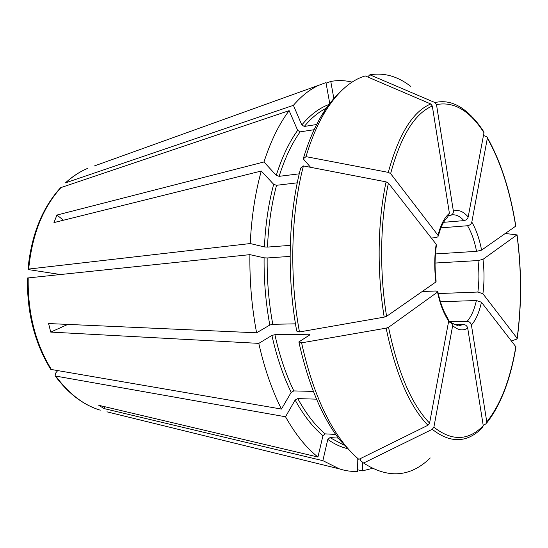 <?xml version="1.0" encoding="UTF-8"?>
<svg xmlns="http://www.w3.org/2000/svg" width="548" height="548" viewBox="0 0 548 548"><rect width="100%" height="100%" fill="white"/><g stroke="black" fill="none" stroke-linecap="round" stroke-linejoin="round"><path stroke-width="0.82" d="M310.593 167.318L303.25 158.824L305.996 156.646C311.353 138.774 317.833 123.636 325.444 111.223C337.575 91.941 350.85 80.172 365.263 75.932L430.762 103.969L432.31 106.031L449.408 213.323L447.606 217.207C443.955 220.426 440.852 226.673 438.297 235.983M305.996 156.646L388.299 172.38L390.621 173.606L437.989 235.256L438.044 236.777L435.818 237.688L431.317 238.017M511.606 340.856L516.696 339.123L517.12 338.26L482.911 293.735L477.89 292.05L438.236 293.57M65.863 182.669C72.699 176.367 79.946 171.606 87.605 168.387C79.768 171.675 72.37 176.504 65.418 182.888L293.392 105.332L301.804 124.958L304.284 126.451C311.702 117.525 319.539 111.21 327.8 107.518M316.669 124.512L304.284 126.451M104.812 406.726L104.175 408.609L98.75 405.294L317.943 457.032C306.27 447.839 295.461 434.42 285.522 416.768L295.139 400.04L297.776 398.595L316.545 399.17M358.851 459.347C353.35 454.73 347.987 449.024 342.76 442.229C324.772 418.672 311.052 385.545 301.592 342.836L298.866 341.918C308.182 383.853 321.717 416.425 339.479 439.64L355.357 456.518L358.851 459.347L427.926 425.275L429.577 423.131L448.709 320.964L447.709 318.08M335.671 434.434L325.135 433.865L322.95 435.694L317.943 457.032M295.475 323.834L272.788 324.313L269.815 325.039L256.601 332.8L48.587 323.553L50.731 332.088L67.822 324.409M299.455 331.944C289.214 276.582 290.947 213.473 303.421 165.934L300.674 168.078C288.371 214.816 286.652 276.719 296.728 331.081L299.455 331.944L384.196 317.134L386.593 316.326L435.879 281.98L436.078 281.316M297.263 182.833L276.548 185.293L273.664 184.313L261.28 171.031L53.964 222.584L56.93 215.049L63.486 220.214M303.421 165.934L386.093 181.861L388.429 183.08L436.181 244.25L436.318 245.655M333.938 99.044L330.773 81.447L326.067 83.138M367.619 76.939L369.873 74.802L434.961 102.565L436.496 104.606L453.367 211.055C453.497 213.165 452.641 214.563 450.785 215.234L449.155 215.426M111.532 159.783L110.264 160.235M106.956 411.829L339.383 468.883C345.548 470.855 351.611 471.691 357.584 471.39L357.803 458.491M483.555 131.404L483.98 132.685L468.191 216.981C467.56 218.995 466.122 220.214 463.896 220.632L443.627 222.31M57.533 370.784L55.615 373.12L55.095 375.77L55.786 376.092L285.522 416.768M290.111 256.402L267.164 257.964L264.102 257.807L249.909 254.642L27.51 277.994M487.336 137.555C500.804 161.592 510.291 191.101 515.798 226.084L481.582 250.128L476.561 251.333L435.448 253.943M430.255 457.964C410.404 477.226 388.183 478.911 363.598 463.039L432.242 429.317L433.879 427.187L452.675 325.587L451.237 322.409L448.517 322.012M360.474 458.546L360.111 460.217L363.598 463.039M338.301 438.085L329.958 437.612L327.786 439.428L322.861 460.649L339.383 468.883M298.866 341.918L309.778 334.924L309.99 334.424L309.017 334.225L274.891 334.698L271.918 335.431L258.786 343.377L50.731 332.088M313.394 391.409L293.831 390.916C285.905 374.551 279.59 355.81 274.891 334.698M290.282 245.367L267.465 247.093C268.499 224.81 271.527 204.212 276.548 185.293M314.148 129.705L300.153 131.849L297.653 130.349L289.139 110.648C279.144 123.896 270.76 141.007 263.972 161.975L276.261 175.36C282.014 157.173 289.145 142.172 297.653 130.349M299.249 173.826L279.131 176.333L276.261 175.36M369.873 74.802C384.162 72.425 397.814 76.309 410.822 86.44M483.466 135.431L486.973 136.932L487.35 138.171L471.821 222.111C471.198 224.118 469.773 225.324 467.554 225.735L440.935 227.852M505.434 233.496L516.963 234.9L482.994 259.348L477.986 260.567L435.071 263.04M483.213 425.399L486.055 423.755L486.782 421.933L471.424 325.039C470.807 322.799 469.383 321.573 467.136 321.347L448.565 321.731M486.631 423.077C500.708 405.157 510.483 379.757 515.935 346.884L481.439 302.222L476.397 300.537L440.4 301.729M432.242 429.317C450.449 443.538 467.095 443.072 482.185 427.913L483.268 425.762L467.718 328.17C467.095 325.916 465.656 324.676 463.396 324.45L454.073 324.622M301.592 342.836L386.148 328.149L388.546 327.334L437.544 292.063L437.715 291.358L435.386 291.009L422.172 291.536M256.601 332.8C251.779 307.284 249.546 281.234 249.909 254.642M303.25 158.824C308.538 141.268 314.936 126.369 322.45 114.135C327.683 105.641 333.252 98.613 339.15 93.05M293.392 105.332C301.619 95.804 310.257 89.05 319.306 85.063L325.971 82.604L329.875 104.209C319.991 107.518 310.634 114.429 301.804 124.958M50.8 369.4L281.446 409.061C271.938 390.135 264.389 368.242 258.786 343.377M281.446 409.061L291.18 392.361L293.831 390.916M60.212 274.48L29.462 269.753L28.003 269.232L28.688 269.054L250.244 243.552C251.484 217.261 255.163 193.088 261.28 171.031M250.244 243.552L264.41 246.929L267.465 247.093M330.773 81.447C337.958 80.124 345.062 80.357 352.09 82.138M372.298 468.369L362.351 470.917L362.495 462.149M357.611 469.773L362.351 470.917M104.175 408.609L322.861 460.649M60.595 187.704L289.139 110.648M56.93 215.049L263.972 161.975M388.299 172.38C398.725 134.185 412.877 111.381 430.762 103.969M343.932 445.127L329.958 437.612M309.236 335.266L309.017 334.225M325.135 433.865C315.251 425.563 306.133 413.802 297.776 398.595M272.788 324.313C268.801 302.626 266.931 280.508 267.164 257.964M279.131 176.333C284.782 158.379 291.789 143.555 300.153 131.849M434.961 102.565C445.51 100.106 455.724 102.887 465.601 110.908C472.034 116.073 478.02 122.903 483.548 131.397M436.496 104.606C453.895 101.222 469.718 110.586 483.98 132.685M487.35 138.171C500.735 161.927 510.195 191.314 515.716 226.331M516.963 234.9C521.593 270.246 521.641 304.702 517.12 338.26M515.88 346.336C510.394 379.298 500.687 404.493 486.782 421.933M471.424 325.039C475.856 320.025 479.192 312.422 481.439 302.222M483.268 425.762C468.348 440.873 451.881 441.346 433.879 427.187M427.926 425.275C409.555 406.274 395.629 373.9 386.148 328.149M429.577 423.131C411.527 404.321 397.848 372.387 388.546 327.334M437.544 292.063C440.14 304.38 443.866 314.018 448.709 320.964M390.621 173.606C400.841 135.959 414.74 113.436 432.31 106.031M384.196 317.134C376.784 271.945 377.627 221.091 386.093 181.861M386.593 316.326C379.326 271.815 380.141 221.762 388.429 183.08M322.95 435.694C312.901 427.317 303.633 415.432 295.139 400.04M269.815 325.039C265.759 303.065 263.855 280.651 264.102 257.807M346.966 448.511C340.555 446.942 334.164 443.914 327.786 439.428M291.18 392.361C283.117 375.805 276.699 356.823 271.918 335.431M264.41 246.929C265.458 224.344 268.547 203.472 273.664 184.313M436.181 244.25C434.386 256.286 434.283 268.863 435.879 281.98M449.408 213.323C444.558 217.337 440.75 224.653 437.989 235.256M468.191 216.981C463.416 211.398 458.471 209.425 453.367 211.055M463.896 220.632C460.265 216.494 456.491 214.563 452.573 214.83L451.127 215.124M481.582 250.128C479.404 238.812 476.15 229.468 471.821 222.111M476.561 251.333C474.534 241.01 471.527 232.475 467.554 225.735M482.911 293.735C484.343 282.624 484.37 271.164 482.994 259.348M477.89 292.05C479.192 281.877 479.226 271.383 477.986 260.567M452.107 323.169L458.388 325.916L463.396 324.45M467.136 321.347C471.212 316.751 474.294 309.812 476.397 300.537M452.675 325.587C457.82 330.239 462.834 331.102 467.718 328.17M319.306 85.063L94.098 166.051M55.088 375.798C68.247 393.574 83.296 405.041 100.257 410.185C83.666 405.15 68.843 393.786 55.786 376.092M51.526 369.756C35.394 343.432 27.619 312.785 28.201 277.822M28.688 269.054C32.051 234.708 42.86 207.5 61.123 187.416M339.479 439.64L342.76 442.229M517.065 234.804C521.703 270.226 521.758 304.784 517.23 338.465M322.45 114.135L325.444 111.223M436.126 281.309C434.653 268.883 434.728 256.998 436.366 245.662M447.743 318.046C443.606 311.874 440.304 303.106 437.845 291.742M50.772 369.4C34.647 343.151 26.886 312.689 27.475 278.014M60.581 187.711C42.182 207.904 31.311 235.071 27.975 269.212"/></g></svg>
